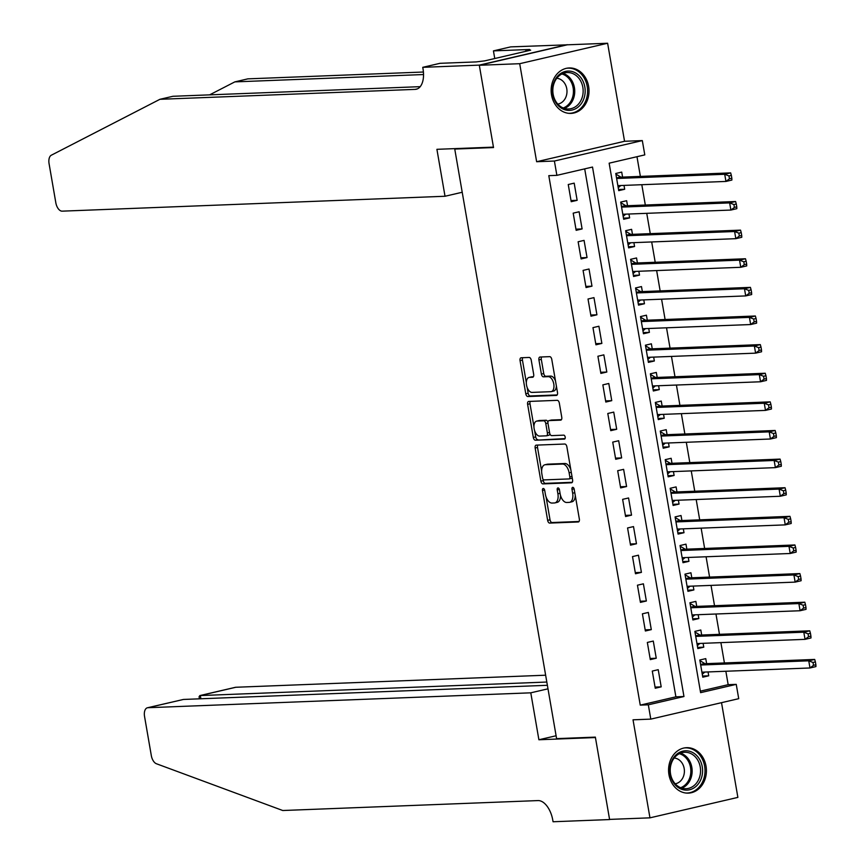<?xml version="1.0" encoding="UTF-8"?>
<svg xmlns="http://www.w3.org/2000/svg" width="865" height="865" viewBox="0 0 865 865"><rect width="100%" height="100%" fill="white"/><g stroke="black" fill="none" stroke-linecap="round" stroke-linejoin="round"><path stroke-width="1.3" d="M543.263 488.487A2 1.092 -103.1 0 0 543.144 488.498A2 1.092 -103.1 0 0 542.485 490.498L547.642 520.341A2.865 1.568 -103.1 0 0 549.718 523.087L578.263 521.973A2.865 1.568 -103.1 0 0 578.426 521.952A2.865 1.568 -103.1 0 0 579.355 519.108L574.198 489.255A2 1.092 -103.1 0 0 572.749 487.341A2 1.092 -103.1 0 0 572.641 487.352A2 1.092 -103.1 0 0 571.981 489.341L572.652 493.212A9.158 5.017 -103.1 0 1 569.646 502.327A9.158 5.017 -103.1 0 1 569.127 502.392L566.748 502.489A9.158 5.017 -103.1 0 1 560.12 493.699L559.46 489.828A2 1.092 -103.1 0 0 558.012 487.914A2 1.092 -103.1 0 0 557.893 487.925A2 1.092 -103.1 0 0 557.233 489.914L557.903 493.785A9.158 5.017 -103.1 0 1 554.908 502.9A9.158 5.017 -103.1 0 1 554.379 502.965L552 503.062A9.158 5.017 -103.1 0 1 545.372 494.272L544.712 490.412A2 1.092 -103.1 0 0 543.263 488.487M551.546 94.988A22.739 18.922 87.8 0 0 570.965 113.401A22.739 18.922 87.8 0 0 588.622 86.37A22.739 18.922 87.8 0 0 569.202 67.957A22.739 18.922 87.8 0 0 551.546 94.988M668.959 774.716A22.739 18.922 87.8 0 0 688.378 793.129A22.739 18.922 87.8 0 0 706.024 766.098A22.739 18.922 87.8 0 0 686.605 747.684A22.739 18.922 87.8 0 0 668.959 774.716M531.24 360.197A2.865 1.568 -103.1 0 0 529.164 357.45L521.163 357.764A2.865 1.568 -103.1 0 0 521 357.786A2.865 1.568 -103.1 0 0 520.06 360.64L525.779 393.78A2.865 1.568 -103.1 0 0 527.855 396.538L556.4 395.424A2.865 1.568 -103.1 0 0 556.563 395.402A2.865 1.568 -103.1 0 0 557.503 392.548L551.773 359.397A2.865 1.568 -103.1 0 0 549.697 356.65L540.03 357.029A2.865 1.568 -103.1 0 0 539.868 357.05A2.865 1.568 -103.1 0 0 538.927 359.905L541.382 374.091A2.865 1.568 -103.1 0 0 543.447 376.837L548.248 376.653A7.655 4.195 -103.1 0 1 553.708 383.606A7.655 4.195 -103.1 0 1 551.275 391.618A7.655 4.195 -103.1 0 1 550.843 391.683L532.051 392.407A7.655 4.195 -103.1 0 1 526.59 385.455A7.655 4.195 -103.1 0 1 529.023 377.443A7.655 4.195 -103.1 0 1 529.456 377.378L532.591 377.259A2.865 1.568 -103.1 0 0 532.754 377.237A2.865 1.568 -103.1 0 0 533.683 374.383L531.24 360.197M556.876 175.346L554.4 161.031L642.317 140.584L644.793 154.889L609.144 163.182L700.607 692.649L736.245 684.366L738.721 698.671L650.794 719.118L648.328 704.813L683.966 696.52L592.514 167.053L556.876 175.346L548.799 175.66L640.251 705.126L648.328 704.813M650.794 719.118L633.029 719.81L649.961 817.836L609.576 819.404L595.358 737.121L556.595 738.634L454.752 149.061L493.526 147.558L479.307 65.275L519.703 63.696L536.635 161.723L554.4 161.031M536.246 445.129A2.865 1.568 -103.1 0 0 536.084 445.151A2.865 1.568 -103.1 0 0 535.154 448.005L540.874 481.156A2.865 1.568 -103.1 0 0 542.95 483.903L571.484 482.789A2.865 1.568 -103.1 0 0 571.657 482.767A2.865 1.568 -103.1 0 0 572.587 479.924L566.867 446.772A2.865 1.568 -103.1 0 0 564.791 444.026L536.246 445.129M533.327 437.474L527.607 404.323A2.865 1.568 -103.1 0 1 528.537 401.468A2.865 1.568 -103.1 0 1 528.71 401.447L557.244 400.333A2.865 1.568 -103.1 0 1 559.32 403.09L561.763 417.276A2.865 1.568 -103.1 0 1 560.834 420.12A2.865 1.568 -103.1 0 1 560.671 420.141L549.091 420.595A2.865 1.568 -103.1 0 0 548.929 420.617A2.865 1.568 -103.1 0 0 547.988 423.461L549.621 432.878A2.865 1.568 -103.1 0 0 551.686 435.625L563.742 435.149A2 1.092 -103.1 0 1 565.169 436.976A2 1.092 -103.1 0 1 564.531 439.074A2 1.092 -103.1 0 1 564.423 439.085L535.403 440.22A2.865 1.568 -103.1 0 1 533.327 437.474L535.705 436.911L534.646 430.748M479.307 65.275L567.235 44.818L607.619 43.25L519.703 63.696M649.961 817.836L737.877 797.389L721.518 702.672M624.011 185.402L624.681 189.262L618.54 189.5M622.573 177.098L621.708 172.092L615.772 173.476L618.735 190.646L624.681 189.262M628.952 214.023L629.623 217.883L623.481 218.121M627.514 205.719L626.649 200.712L620.713 202.096L623.676 219.267L629.623 217.883M633.894 242.643L634.564 246.503L628.423 246.741M632.466 234.339L631.601 229.333L625.654 230.717L628.628 247.887L634.564 246.503M638.835 271.253L639.505 275.124L633.375 275.362M637.408 262.96L636.543 257.954L630.596 259.338L633.569 276.508L639.505 275.124M643.787 299.874L644.447 303.745L638.316 303.983M642.349 291.581L641.484 286.575L635.548 287.959L638.511 305.129L644.447 303.745M648.728 328.495L649.399 332.365L643.257 332.603M647.29 320.201L646.425 315.195L640.489 316.579L643.452 333.749L649.399 332.365M653.67 357.115L654.34 360.986L648.199 361.224M652.242 348.822L651.377 343.816L645.431 345.189L648.393 362.37L654.34 360.986M658.611 385.736L659.281 389.607L653.14 389.845M657.184 377.443L656.319 372.437L650.372 373.81L653.345 390.991L659.281 389.607M663.552 414.357L664.223 418.228L658.092 418.465M662.125 406.063L661.26 401.057L655.324 402.43L658.287 419.601L664.223 418.228M668.504 442.977L669.164 446.848L663.033 447.086M667.066 434.684L666.201 429.667L660.265 431.051L663.228 448.221L669.164 446.848M673.446 471.598L674.116 475.469L667.975 475.707M672.008 463.305L671.143 458.288L665.207 459.672L668.169 476.842L674.116 475.469M678.387 500.219L679.057 504.079L672.916 504.327M676.96 491.925L676.095 486.909L670.148 488.293L673.111 505.463L679.057 504.079M683.328 528.839L683.999 532.699L677.857 532.937M681.901 520.535L681.036 515.529L675.089 516.913L678.063 534.083L683.999 532.699M688.28 557.46L688.94 561.32L682.809 561.558M686.842 549.156L685.977 544.15L680.041 545.534L683.004 562.704L688.94 561.32M693.222 586.081L693.881 589.941L687.751 590.179M691.784 577.777L690.919 572.771L684.983 574.155L687.945 591.325L693.881 589.941M698.163 614.701L698.834 618.562L692.692 618.799M696.725 606.397L695.86 601.391L689.924 602.775L692.887 619.946L698.834 618.562M703.104 643.322L703.775 647.182L697.633 647.42M701.677 635.018L700.812 630.012L694.865 631.396L697.828 648.566L703.775 647.182M652.286 671.067L655.248 688.237L661.195 686.853L658.222 669.683L652.286 671.067M647.344 642.446L650.307 659.617L656.254 658.233L653.28 641.062L647.344 642.446M642.403 613.826L645.366 630.996L651.302 629.623L648.339 612.442L642.403 613.826M637.451 585.205L640.424 602.375L646.36 601.002L643.398 583.821L637.451 585.205M632.51 556.584L635.483 573.755L641.419 572.381L638.457 555.2L632.51 556.584M627.568 527.964L630.531 545.145L636.478 543.761L633.504 526.59L627.568 527.964M622.627 499.343L625.59 516.524L631.537 515.14L628.563 497.97L622.627 499.343M617.686 470.722L620.648 487.903L626.584 486.519L623.622 469.349L617.686 470.722M612.734 442.112L615.707 459.283L621.643 457.899L618.68 440.728L612.734 442.112M607.792 413.492L610.766 430.662L616.702 429.278L613.739 412.108L607.792 413.492M602.851 384.871L605.814 402.041L611.76 400.657L608.787 383.487L602.851 384.871M597.91 356.25L600.872 373.421L606.819 372.036L603.846 354.866L597.91 356.25M592.968 327.63L595.931 344.8L601.867 343.416L598.904 326.246L592.968 327.63M588.016 299.009L590.99 316.179L596.926 314.795L593.963 297.625L588.016 299.009M583.075 270.388L586.048 287.558L591.984 286.174L589.022 269.004L583.075 270.388M578.134 241.768L581.096 258.938L587.043 257.554L584.07 240.383L578.134 241.768M573.192 213.147L576.155 230.317L582.102 228.933L579.128 211.763L573.192 213.147M640.251 705.126L675.889 696.833L584.697 168.87M577.15 200.323L574.187 183.142L568.251 184.526L571.214 201.696L577.15 200.323L571.019 200.561M700.347 691.146L728.168 684.68L725.854 671.251M724.416 662.947L720.902 642.63M719.475 634.326L715.961 614.009M714.533 605.705L711.019 585.389M709.581 577.085L706.078 556.768M704.64 548.464L701.137 528.147M699.699 519.843L696.184 499.527M694.757 491.223L691.243 470.906M689.816 462.613L686.302 442.285M684.864 433.992L681.361 413.665M679.922 405.371L676.419 385.044M674.981 376.751L671.467 356.423M670.04 348.13L666.526 327.803M665.099 319.509L661.584 299.182M660.146 290.889L656.643 270.561M655.205 262.268L651.691 241.951M650.264 233.647L646.75 213.331M645.322 205.027L641.808 184.71M640.381 176.406L636.975 156.706M706.619 663.639L705.754 658.633L699.807 660.017L702.78 677.187L708.716 675.803L708.046 671.943M456.98 148.542L454.752 149.061M536.635 161.723L624.552 141.276L607.619 43.25M624.552 141.276L642.317 140.584M728.168 684.68L736.245 684.366M675.889 696.833L683.966 696.52M708.716 675.803L702.575 676.041M661.195 686.853L655.054 687.091M656.254 658.233L650.112 658.481M651.302 629.623L645.171 629.861M646.36 601.002L640.23 601.24M641.419 572.381L635.278 572.619M636.478 543.761L630.336 543.999M631.537 515.14L625.395 515.378M626.584 486.519L620.454 486.757M621.643 457.899L615.502 458.136M616.702 429.278L610.56 429.516M611.76 400.657L605.619 400.895M606.819 372.036L600.678 372.274M601.867 343.416L595.736 343.654M596.926 314.795L590.784 315.033M591.984 286.174L585.843 286.412M587.043 257.554L580.902 257.792M582.102 228.933L575.96 229.182M556.757 502.414A9.158 5.017 -103.1 0 0 557.276 502.349A9.158 5.017 -103.1 0 0 560.498 495.375M571.505 501.841A9.158 5.017 -103.1 0 0 572.024 501.776A9.158 5.017 -103.1 0 0 575.257 495.375M546.075 496.964L550.021 519.789A2.865 1.568 -103.1 0 0 552.097 522.536L579.042 521.487M543.004 479.178L543.252 480.605A2.865 1.568 -103.1 0 0 545.318 483.351L572.273 482.302M537.835 445.075A2.865 1.568 -103.1 0 0 537.522 447.454L541.631 471.187M542.56 477.977A2 1.092 -103.1 0 0 544.009 479.902L569.062 478.929A2 1.092 -103.1 0 0 569.181 478.907A2 1.092 -103.1 0 0 569.84 476.918L569.127 472.841A9.158 5.017 -103.1 0 0 562.51 464.051L545.383 464.71A9.158 5.017 -103.1 0 0 544.853 464.786A9.158 5.017 -103.1 0 0 541.858 473.901L542.56 477.977M569.289 478.875L571.441 478.367A2 1.092 -103.1 0 0 571.56 478.356A2 1.092 -103.1 0 0 572.187 477.577M570.803 469.598A9.158 5.017 -103.1 0 0 564.877 463.499L562.51 464.051M544.853 464.786L547.231 464.235A9.158 5.017 -103.1 0 1 547.75 464.159L564.877 463.499M533.943 426.715L529.986 403.771L527.607 404.323M530.288 401.382A2.865 1.568 -103.1 0 0 529.986 403.771M561.461 419.655L551.47 420.044A2.865 1.568 -103.1 0 0 551.308 420.066A2.865 1.568 -103.1 0 0 551.146 420.12M565.05 438.598L535.403 440.22M537.079 421.06A7.655 4.195 -103.1 0 0 536.646 421.114A7.655 4.195 -103.1 0 0 534.213 429.137A7.655 4.195 -103.1 0 0 539.673 436.09L546.302 435.83A2.865 1.568 -103.1 0 0 546.464 435.809A2.865 1.568 -103.1 0 0 547.394 432.965L545.772 423.547A2.865 1.568 -103.1 0 0 543.696 420.801L537.079 421.06L539.457 420.509A7.655 4.195 -103.1 0 0 539.025 420.563A7.655 4.195 -103.1 0 0 538.603 420.704M546.615 435.755L548.669 435.279A2.865 1.568 -103.1 0 0 548.832 435.257A2.865 1.568 -103.1 0 0 549.826 433.679M547.945 422.196A2.865 1.568 -103.1 0 0 546.075 420.249L543.696 420.801M539.457 420.509L546.075 420.249M535.705 436.911A2.865 1.568 -103.1 0 0 537.781 439.669M530.98 377.021A7.655 4.195 -103.1 0 1 531.391 376.891A7.655 4.195 -103.1 0 1 531.834 376.826L533.381 376.772M553.222 391.121A7.655 4.195 -103.1 0 0 553.654 391.067A7.655 4.195 -103.1 0 0 556.357 385.92M555.503 380.989A7.655 4.195 -103.1 0 0 550.627 376.091L548.248 376.653M541.62 356.964A2.865 1.568 -103.1 0 0 541.306 359.353L543.75 373.539A2.865 1.568 -103.1 0 0 545.826 376.286L550.627 376.091M527.174 387.52L528.158 393.229A2.865 1.568 -103.1 0 0 530.234 395.975L557.19 394.927M522.752 357.699A2.865 1.568 -103.1 0 0 522.438 360.078L526.32 382.579M701.915 672.181L809.986 667.975L808.753 660.817L814.689 659.433L705.321 663.693A2.919 1.6 76.9 0 1 704.683 663.509L699.915 660.644M702.272 674.268L704.845 672.062M813.003 662.471L813.5 665.326L815.879 664.774L815.381 661.92L813.003 662.471L808.753 660.817L700.672 665.023M815.879 664.774L815.922 666.591L809.986 667.975L813.5 665.326M814.689 659.433L815.381 661.92M698.423 757.567A19.679 16.381 -92.2 0 1 697.114 785.323A19.679 16.381 -92.2 0 1 673.976 783.344A19.679 16.381 -92.2 0 1 675.295 755.588A19.679 16.381 -92.2 0 1 698.423 757.567M674.073 782.425A18.219 15.159 87.8 0 0 686.096 788.696A18.219 15.159 87.8 0 0 699.374 777.786A18.219 15.159 87.8 0 0 696.714 758.551A18.219 15.159 87.8 0 0 684.68 752.28A18.219 15.159 87.8 0 0 671.413 763.19A18.219 15.159 87.8 0 0 674.073 782.425M675.197 783.798A12.975 10.802 87.8 0 0 683.761 775.527A12.975 10.802 87.8 0 0 681.652 762.443A12.975 10.802 87.8 0 0 674.192 758.01M685.956 793.032A22.598 18.803 87.8 0 0 687.08 793.032A22.598 18.803 87.8 0 0 703.548 779.506A22.598 18.803 87.8 0 0 700.228 755.653A22.598 18.803 87.8 0 0 685.318 747.879A22.598 18.803 87.8 0 0 684.204 747.966M581.01 77.839A19.679 16.381 -92.2 0 1 579.701 105.595A19.679 16.381 -92.2 0 1 556.573 103.616A19.679 16.381 -92.2 0 1 557.882 75.871A19.679 16.381 -92.2 0 1 581.01 77.839M556.671 102.697A18.219 15.159 87.8 0 0 568.694 108.968A18.219 15.159 87.8 0 0 581.972 98.059A18.219 15.159 87.8 0 0 579.301 78.823A18.219 15.159 87.8 0 0 567.278 72.552A18.219 15.159 87.8 0 0 554 83.462A18.219 15.159 87.8 0 0 556.671 102.697M557.795 104.081A12.975 10.802 87.8 0 0 566.348 95.81A12.975 10.802 87.8 0 0 564.25 82.726A12.975 10.802 87.8 0 0 556.79 78.283M568.543 113.315A22.598 18.803 87.8 0 0 569.667 113.304A22.598 18.803 87.8 0 0 586.135 99.778A22.598 18.803 87.8 0 0 582.826 75.936A22.598 18.803 87.8 0 0 567.916 68.151A22.598 18.803 87.8 0 0 566.791 68.238M545.631 675.208L235.842 687.264L200.312 695.525L200.875 698.769M546.821 682.042L199.858 695.579L235.345 687.329A8.747 4.79 76.9 0 1 235.842 687.264M538.895 739.759L530.786 692.822L147.926 707.711A8.747 4.79 -103.1 0 0 147.418 707.775A8.747 4.79 -103.1 0 0 144.552 716.49L151.31 755.556A8.747 4.79 -103.1 0 0 156.435 763.752L282.769 810.516L538.019 800.579A20.414 11.18 76.9 0 1 552.789 820.171L553.059 821.75L609.598 819.555L595.434 737.553L538.895 739.759L556.098 735.758M609.598 819.555L610.344 819.382M530.786 692.822L547.988 688.821M547.372 685.296L183.445 699.45L147.926 707.711M147.418 707.775L183.445 699.45M199.426 698.834L199.069 696.768L199.858 695.579M445.021 196.258L62.15 211.157A8.747 4.79 -103.1 0 1 55.825 202.756L49.078 163.69A8.747 4.79 -103.1 0 1 51.316 155.213L159.928 99.302L415.168 89.376A20.414 11.18 -103.1 0 0 416.335 89.225A20.414 11.18 -103.1 0 0 423.017 68.897L422.747 67.329L479.286 65.124L493.45 147.126L436.911 149.321L445.021 196.258L462.213 192.257M422.747 67.329L439.971 63.318L476.161 61.912L484.811 60.842L530.667 50.17L525.823 50.365L529.629 49.478L493.439 50.884L510.664 46.883L567.235 44.818M567.202 44.677L479.286 65.124M159.928 99.302L172.935 96.285L420.206 86.662M423.536 74.541L234.837 81.883L247.844 78.856L423.418 72.022M234.837 81.883L209.644 94.847M493.439 50.884L494.758 58.528M525.823 50.365L525.974 51.262M696.963 643.56L805.045 639.354L803.801 632.196L809.748 630.812L700.38 635.072A2.919 1.6 76.9 0 1 699.742 634.888L694.973 632.023M697.331 645.647L699.893 643.441M808.061 633.85L808.559 636.705L810.927 636.153L810.44 633.299L808.061 633.85L803.801 632.196L695.73 636.402M810.927 636.153L810.981 637.97L805.045 639.354L808.559 636.705M809.748 630.812L810.44 633.299M692.022 614.939L800.103 610.733L798.86 603.575L804.807 602.191L695.438 606.452A2.919 1.6 76.9 0 1 694.8 606.268L690.032 603.402M692.389 617.026L694.952 614.82M803.12 605.23L803.607 608.084L805.985 607.533L805.488 604.678L803.12 605.23L798.86 603.575L690.789 607.781M805.985 607.533L806.039 609.349L800.103 610.733L803.607 608.084M804.807 602.191L805.488 604.678M687.08 586.319L795.151 582.113L793.919 574.955L799.865 573.571L690.497 577.831A2.919 1.6 76.9 0 1 689.859 577.647L685.091 574.793M687.437 588.405L690.01 586.2M798.168 576.609L798.665 579.474L801.044 578.912L800.547 576.058L798.168 576.609L793.919 574.955L685.848 579.161M801.044 578.912L801.098 580.729L795.151 582.113L798.665 579.474M799.865 573.571L800.547 576.058M682.139 557.698L790.21 553.492L788.977 546.334L794.913 544.961L685.545 549.21A2.919 1.6 76.9 0 1 684.907 549.026L680.149 546.172M682.496 559.785L685.069 557.579M793.227 547.988L793.724 550.854L796.103 550.291L795.605 547.437L793.227 547.988L788.977 546.334L680.906 550.54M796.103 550.291L796.157 552.108L790.21 553.492L793.724 550.854M794.913 544.961L795.605 547.437M677.198 529.077L785.269 524.871L784.036 517.713L789.972 516.34L680.604 520.589A2.919 1.6 76.9 0 1 679.966 520.406L675.197 517.551M677.554 531.164L680.128 528.958M788.285 519.368L788.783 522.233L791.161 521.682L790.664 518.816L788.285 519.368L784.036 517.713L675.954 521.919M791.161 521.682L791.205 523.487L785.269 524.871L788.783 522.233M789.972 516.34L790.664 518.816M672.246 500.457L780.327 496.25L779.084 489.093L785.031 487.719L675.662 491.969A2.919 1.6 76.9 0 1 675.024 491.785L670.256 488.93M672.613 502.543L675.176 500.348M783.344 490.747L783.841 493.612L786.209 493.061L785.723 490.196L783.344 490.747L779.084 489.093L671.013 493.299M786.209 493.061L786.263 494.867L780.327 496.25L783.841 493.612M785.031 487.719L785.723 490.196M667.304 471.836L775.386 467.63L774.143 460.472L780.089 459.099L670.721 463.348A2.919 1.6 76.9 0 1 670.083 463.164L665.315 460.31M667.672 473.923L670.234 471.728M778.403 462.126L778.889 464.992L781.268 464.44L780.771 461.575L778.403 462.126L774.143 460.472L666.072 464.678M781.268 464.44L781.322 466.246L775.386 467.63L778.889 464.992M780.089 459.099L780.771 461.575M662.363 443.215L770.434 439.009L769.201 431.862L775.137 430.478L665.78 434.727A2.919 1.6 76.9 0 1 665.142 434.544L660.373 431.689M662.72 445.302L665.293 443.107M773.451 433.506L773.948 436.371L776.327 435.819L775.829 432.954L773.451 433.506L769.201 431.862L661.13 436.057M776.327 435.819L776.381 437.636L770.434 439.009L773.948 436.371M775.137 430.478L775.829 432.954M657.422 414.595L765.493 410.388L764.26 403.241L770.196 401.857L660.828 406.107A2.919 1.6 76.9 0 1 660.19 405.923L655.432 403.068M657.778 416.681L660.352 414.486M768.509 404.885L769.007 407.75L771.385 407.199L770.888 404.333L768.509 404.885L764.26 403.241L656.189 407.447M771.385 407.199L771.439 409.015L765.493 410.388L769.007 407.75M770.196 401.857L770.888 404.333M652.48 385.974L760.551 381.768L759.319 374.621L765.255 373.237L655.886 377.486A2.919 1.6 76.9 0 1 655.248 377.302L650.48 374.448M652.837 388.061L655.41 385.866M763.568 376.264L764.065 379.13L766.433 378.578L765.947 375.713L763.568 376.264L759.319 374.621L651.237 378.827M766.433 378.578L766.487 380.395L760.551 381.768L764.065 379.13M765.255 373.237L765.947 375.713M647.528 357.353L755.61 353.147L754.366 346L760.313 344.616L650.945 348.876A2.919 1.6 76.9 0 1 650.307 348.692L645.539 345.827M647.896 359.451L650.458 357.245M758.627 347.644L759.124 350.509L761.492 349.957L761.005 347.092L758.627 347.644L754.366 346L646.296 350.206M761.492 349.957L761.546 351.774L755.61 353.147L759.124 350.509M760.313 344.616L761.005 347.092M642.587 328.732L750.669 324.537L749.425 317.379L755.372 315.995L646.004 320.255A2.919 1.6 76.9 0 1 645.366 320.072L640.597 317.206M642.955 330.83L645.517 328.624M753.685 319.023L754.172 321.888L756.551 321.337L756.053 318.471L753.685 319.023L749.425 317.379L641.354 321.585M756.551 321.337L756.605 323.153L750.669 324.537L754.172 321.888M755.372 315.995L756.053 318.471M637.646 300.123L745.716 295.917L744.484 288.759L750.42 287.375L641.062 291.635A2.919 1.6 76.9 0 1 640.424 291.451L635.656 288.586M638.002 302.209L640.576 300.004M748.733 290.413L749.231 293.267L751.609 292.716L751.112 289.851L748.733 290.413L744.484 288.759L636.413 292.965M751.609 292.716L751.663 294.532L745.716 295.917L749.231 293.267M750.42 287.375L751.112 289.851M632.704 271.502L740.775 267.296L739.543 260.138L745.479 258.754L636.11 263.014A2.919 1.6 76.9 0 1 635.472 262.83L630.715 259.965M633.061 273.589L635.634 271.383M743.792 261.792L744.289 264.647L746.668 264.095L746.171 261.23L743.792 261.792L739.543 260.138L631.461 264.344M746.668 264.095L746.722 265.912L740.775 267.296L744.289 264.647M745.479 258.754L746.171 261.23M627.763 242.881L735.834 238.675L734.601 231.517L740.537 230.133L631.169 234.393A2.919 1.6 76.9 0 1 630.531 234.21L625.763 231.344M628.12 244.968L630.693 242.762M738.851 233.172L739.348 236.026L741.716 235.475L741.229 232.62L738.851 233.172L734.601 231.517L626.52 235.723M741.716 235.475L741.77 237.291L735.834 238.675L739.348 236.026M740.537 230.133L741.229 232.62M622.811 214.261L730.893 210.054L729.649 202.897L735.596 201.513L626.228 205.773A2.919 1.6 76.9 0 1 625.59 205.589L620.821 202.724M623.178 216.347L625.741 214.142M733.909 204.551L734.396 207.405L736.775 206.854L736.288 203.999L733.909 204.551L729.649 202.897L621.578 207.103M736.775 206.854L736.829 208.67L730.893 210.054L734.396 207.405M735.596 201.513L736.288 203.999M617.87 185.64L725.951 181.434L724.708 174.276L730.655 172.892L621.286 177.152A2.919 1.6 76.9 0 1 620.648 176.968L615.88 174.103M618.237 187.727L620.8 185.521M728.968 175.93L729.455 178.785L731.833 178.233L731.336 175.379L728.968 175.93L724.708 174.276L616.637 178.482M731.833 178.233L731.887 180.05L725.951 181.434L729.455 178.785M730.655 172.892L731.336 175.379M544.615 490.001L542.485 490.498M574.111 488.855L571.981 489.341M559.363 489.428L557.233 489.914M560.055 493.277L557.903 493.785M574.803 492.704L572.652 493.212M552.097 522.536L549.718 523.087M550.021 519.789L547.642 520.341M545.318 483.351L542.95 483.903M543.252 480.605L540.874 481.156M537.522 447.454L535.154 448.005M571.981 476.41L569.84 476.918M571.278 472.344L569.127 472.841M547.75 464.159L545.383 464.71M551.47 420.044L549.091 420.595M549.545 432.457L547.394 432.965M547.934 423.05L545.772 423.547M531.834 376.826L529.456 377.378M545.826 376.286L543.447 376.837M543.75 373.539L541.382 374.091M541.306 359.353L538.927 359.905M530.234 395.975L527.855 396.538M528.158 393.229L525.779 393.78M522.438 360.078L520.06 360.64M705.321 663.693L700.639 664.785M704.683 663.509L700.574 664.461M680.506 753.155A18.219 15.159 -92.2 0 1 688.291 758.875A18.219 15.159 -92.2 0 1 681.869 788.145M680.647 787.701A17.624 14.662 87.8 0 0 687.124 759.297A17.624 14.662 87.8 0 0 679.317 753.685M563.093 73.439A18.219 15.159 -92.2 0 1 570.889 79.158A18.219 15.159 -92.2 0 1 564.456 108.417M563.234 107.984A17.624 14.662 87.8 0 0 569.711 79.58A17.624 14.662 87.8 0 0 561.915 73.968M417.449 88.846L415.168 89.376M700.38 635.072L695.687 636.164M699.742 634.888L695.633 635.84M695.438 606.452L690.746 607.544M694.8 606.268L690.692 607.219M690.497 577.831L685.804 578.923M689.859 577.647L685.75 578.599M685.545 549.21L680.863 550.302M684.907 549.026L680.809 549.978M680.604 520.589L675.911 521.682M679.966 520.406L675.857 521.357M675.662 491.969L670.97 493.061M675.024 491.785L670.916 492.747M670.721 463.348L666.028 464.44M670.083 463.164L665.974 464.127M665.78 434.727L661.087 435.819M665.142 434.544L661.033 435.506M660.828 406.107L656.146 407.199M660.19 405.923L656.092 406.885M655.886 377.486L651.194 378.578M655.248 377.302L651.14 378.264M650.945 348.876L646.252 349.957M650.307 348.692L646.198 349.644M646.004 320.255L641.311 321.337M645.366 320.072L641.257 321.023M641.062 291.635L636.37 292.727M640.424 291.451L636.316 292.402M636.11 263.014L631.428 264.106M635.472 262.83L631.374 263.782M631.169 234.393L626.476 235.485M630.531 234.21L626.422 235.161M626.228 205.773L621.535 206.865M625.59 205.589L621.481 206.54M621.286 177.152L616.594 178.244M620.648 176.968L616.54 177.92M557.276 502.349L554.908 502.9M572.024 501.776L569.646 502.327M571.56 478.356L569.181 478.907M551.308 420.066L548.929 420.617M539.025 420.563L536.646 421.114M548.832 435.257L546.464 435.809M531.391 376.891L529.023 377.443M553.654 391.067L551.275 391.618M685.318 747.879L684.475 747.911M687.08 793.032L686.237 793.064M567.916 68.151L567.072 68.184M569.667 113.304L568.824 113.347"/></g></svg>
